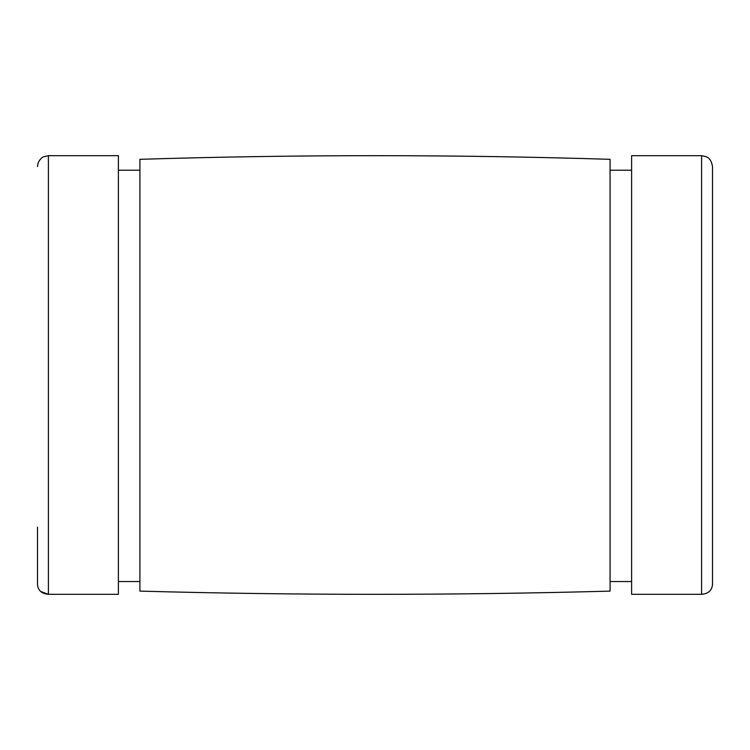 <?xml version="1.0" encoding="UTF-8"?>
<svg xmlns="http://www.w3.org/2000/svg" width="750" height="750" viewBox="0 0 750 750"><rect width="100%" height="100%" fill="white"/><g stroke="black" fill="none" stroke-linecap="round" stroke-linejoin="round"><path stroke-width="1.12" d="M40.678 591.497L48.413 594.319L118.388 594.319L118.388 155.681L48.413 155.681L48.413 594.319C41.784 593.747 38.147 590.55 37.5 584.728L37.5 527.194M631.613 594.319L701.587 594.319L701.587 155.681L631.613 155.681L631.613 594.319L701.587 594.319C708.225 593.747 711.853 590.55 712.5 584.728L712.5 232.05M610.087 581.541L631.613 581.541M139.913 591.122C296.634 595.388 453.366 595.388 610.087 591.122L610.087 159.319C453.366 154.462 296.634 154.462 139.913 159.319L139.913 591.122M118.388 581.541L139.913 581.541M48.413 594.319L118.388 594.319M712.5 584.728L712.5 166.584L712.5 584.728M48.413 155.681L43.613 156.788C43.978 156.291 37.8 159.422 37.5 166.584M631.613 170.222L610.087 170.222M701.587 155.681L705.919 156.572C706.622 157.106 711.009 157.594 712.5 166.584M139.913 170.222L118.388 170.222"/></g></svg>
